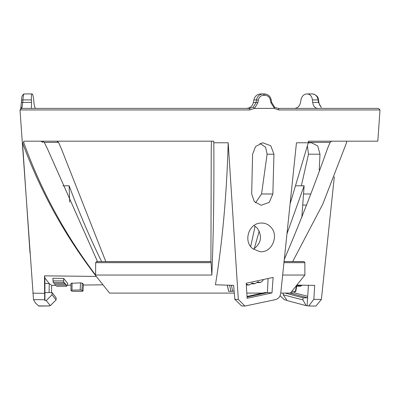 <?xml version="1.0" encoding="UTF-8"?>
<svg xmlns="http://www.w3.org/2000/svg" width="400" height="400" viewBox="0 0 400 400"><rect width="100%" height="100%" fill="white"/><g stroke="black" fill="none" stroke-linecap="round" stroke-linejoin="round"><path stroke-width="0.6" d="M69.675 202.14L69.13 185.78L62.9 185.84M244.945 306.06L241.605 305.945L234.83 299.34L238.325 299.46L244.945 306.06L275.48 299.625C278.48 298.745 280.245 296.595 280.775 293.165L296.455 142.775L308.28 142.775L290.145 203.675M258.315 100.09L256.49 99.915C257.33 96.205 259.545 94.21 263.13 93.935A1.445 0.515 -90 0 1 263.645 95.31C260.77 95.52 258.99 97.115 258.315 100.09L257.935 102.6L254.58 108.405L274.29 108.405L278.76 109.95L380 109.95L377.815 141.185L308.41 141.185L308.28 142.775M292.7 261.565L322.75 204.21L346.52 142.775L346.66 141.185M306.14 305.625L287.19 300.62L283.23 294.755L302.91 299.925L306.14 305.625L308.74 305.95L313.845 299.34L321.38 299.46L334.325 176.81M321.38 299.46L315.95 306.065L308.74 305.95M38.465 305.92L49.375 305.95L38.825 306.065L35.645 303.225L33.505 299.625L20 109.95L249.77 109.95A1.445 0.4 -90 0 0 249.375 108.405L21.445 108.405L20 109.95M238.325 299.46L228.19 142.775L213.815 142.775L213.745 141.185L23.73 141.185L23.83 142.775L22.52 142.775L30 252.94M254.58 108.405L249.77 109.95M252.94 248.81L259.74 251.615C271.8 253.52 279.43 235.37 270.67 226.975C267.865 224.075 264.46 222.78 260.45 223.095C248.58 223.585 243.035 241.73 252.94 248.81M273.94 154.205L270.765 145.74L262.71 142.775L255.615 146.48L252.59 154.205L251.68 193.99L254.32 201.615L261.155 205.265L269.265 202.345L272.855 193.99L273.94 154.205L267.095 154.205L265.605 147.25L259.985 143.425M308.245 142.915L311.45 142.74L317.745 145.93L319.985 154.205L319.25 170.165M307.715 296.29L294.71 292.92L294.71 291.52M247.14 298.29L246.22 283.245L273.14 277.4L271.98 292.92L247.14 298.29M271.98 292.92L267.425 292.58L247.065 297.045M268.085 278.515L267.425 292.58L264.815 292.58L247.03 296.485M228.19 142.775C226.73 194.375 222.48 241.705 215.44 284.765L233.635 285.38L234.83 299.34M246.725 284.28L249.07 285.015L252.45 283.05L254.75 283.785L258.08 281.815L260.34 282.555L262.74 280.9L263.335 279.555M247.56 284.525L246.3 284.57M258.875 282.06L257.335 282.11M253.26 283.29L251.69 283.345M234.295 293.085L109.585 293.085L96.29 276.415C64.935 235.705 40.345 191.16 22.52 142.775M23.83 142.775C41.055 190.4 64.975 234.49 95.605 275.04L211.845 275.04L211 261.565L96.525 261.61L211.04 261.61M255.09 226.2L250.685 246.495M282.68 275.04L304.88 275.04L290.415 293.085L280.78 293.085M213.815 142.775C214.155 190.535 213.5 234.62 211.845 275.04M262.57 293.085L246.825 293.085M96.525 261.61L95.67 262.67L95.605 275.04M49.015 305.805L50.335 305.625L46.24 300.62L44.955 300.62L44.87 277.955L44.485 275.85L44.68 299.745L33.505 299.625M44.485 275.85L96.29 276.415M44.955 300.62L44.68 299.745M49.375 305.95L49.915 305.625M321.455 107.33L321.07 107.185L318.55 102.425L318.92 102.44C319.13 104.23 319.97 105.855 321.44 107.315L321.07 107.185M317.7 108.405C314.945 108.13 313.27 106.14 312.685 102.425L312.44 99.915C311.89 96.21 310.15 94.22 307.215 93.935L306.78 93.935C303.78 94.21 301.84 96.205 300.96 99.915L300.525 102.425C299.68 106.13 297.675 108.12 294.515 108.405M274.29 108.405L274.545 107.185M309.45 108.405L378.555 108.405L278.13 108.405L274.665 107.225L271.695 102.415L271.235 99.905C270.355 96.23 268.09 94.24 264.43 93.935L260.67 93.935C257.08 94.22 254.815 96.21 253.865 99.915L253.405 102.425L256.115 102.425L256.49 99.915L253.865 99.915M274.445 108.34L270.845 102.6L271.695 102.415M46.98 147.895L44.315 142.39L42.385 141.185M97.405 261.34L47.03 147.87M211.465 141.185L211.25 147.895M211.24 147.87L210.92 261.34M56.83 141.185L58.59 142.39L60.965 147.895M61.015 147.87L105.715 261.34M253.99 225.545L257.055 227.88C262.585 236.185 261.395 243.3 253.475 249.22M51.5 292.58L51.69 285.38L49.27 283.595L44.87 277.955M102.805 284.835L83.335 285.045M70.965 285.175L67.27 285.215M55.9 285.335L51.69 285.38M294.71 292.92L290.715 292.73M289.655 293.085L307.615 297.81L308.405 285.285M307.41 146.165L308.485 154.205L301.355 185.8M255.495 202.805L261.57 193.99L267.095 154.205M254.225 248.805L259.225 231.08M285.135 293.085L303.045 297.805L307.615 297.805L307.12 305.625M302.91 299.925L303.045 297.805M283.12 293.085L283.225 294.755M231.44 285.305L232.65 291.285L228.645 291.32M234.115 290.975A132.965 9.5 169.2 0 1 232.65 291.285M35.805 108.405C34.9 108.13 34.27 106.14 33.91 102.425L33.695 99.915C33.295 96.21 32.77 94.22 32.115 93.935L24.105 93.935C23.57 94.21 23.18 96.205 22.93 99.915L21.635 100.06L21.46 102.6L22.745 102.425L21.89 108.405L26.71 108.405M312.685 102.425L318.55 102.425L318.13 99.915C317.335 96.205 315.47 94.21 312.545 93.935L307.215 93.935M32.025 93.935C31.485 94.21 31.27 96.2 31.385 99.915L31.465 102.425C31.53 106.13 31.42 108.12 31.135 108.405M270.845 102.6L270.38 100.09L271.235 99.905M270.38 100.09C269.62 97.115 267.815 95.52 264.955 95.31A1.445 0.525 -90 0 0 264.43 93.935L263.13 93.935M257.935 102.6L256.115 102.425L253.255 107.185L254.415 108.34M246.5 108.405C250.16 108.13 252.46 106.14 253.405 102.425M249.375 108.405L253.255 107.185M22.11 107.185L20.75 108.34L21.635 100.06C21.45 96.91 22.27 94.87 24.105 93.935M312.44 99.915L318.495 99.925C318.335 96.805 316.35 94.81 312.545 93.935M44.315 142.39L58.59 142.39M280.07 295.73L284.42 299.745L287.025 300.38M331.705 141.185L330.115 142.39L327.785 147.895M308.31 142.39L330.115 142.39M313.845 299.34L314.675 285.38L296.98 285.105M46.24 300.62L52.035 294.755L56.095 299.925L50.335 305.625M52.035 294.755L52.1 292.58L56.14 297.805L56.095 299.925M44.925 292.58L52.1 292.58M44.89 283.47L49.28 283.595L49.075 292.58M63.695 278.46L52.865 278.255L53.055 280.9L63.645 280.9L63.695 278.46L67.82 283.5L66.68 286.245L66.19 285.06L62.435 285.015M83.335 284.14L82.26 283.13L80.5 282.87L70.985 283.285L70.95 290.465A132.965 26.185 -178.2 0 0 71.98 291.285L81.925 291.37L82.965 291.055L81.945 290.245L80.185 289.985L71.995 290.15L70.95 290.465M53.495 282.06C53.35 282.955 53.2 282.57 53.055 280.9M63.645 280.9C63.635 282.485 63.765 282.91 64.025 282.185L64.8 283.415L64.545 283.785L54.12 283.785L53.9 283.37M64.93 283.235L65.805 284.65L65.5 285.015L55.135 285.015L54.855 284.6M65.11 283.83L61.35 283.785M53.35 282.555L63.83 282.555L64.025 282.185L64.26 282.595L60.5 282.555M66.19 285.06L65.96 284.465M296.73 286.245L300.295 286.245L301.74 285.515L296.865 285.515M302.03 285.185L301.74 285.515M295.37 291.285L291.79 291.44M301.815 217.555L304.135 185.78L296.04 185.825M259.015 231.845L259.185 230.99M101.59 261.565L100.015 258.405C88.68 234.86 78.385 210.65 69.13 185.78M304.135 185.78L287.015 233.675M327.745 147.87C314.475 185.45 300.135 222.29 284.725 258.39L284.34 259.225M283.98 262.67L304.88 262.67L304.88 275.04M95.67 262.67L211.2 262.67M44.5 293.295L32.845 293.165M278.76 109.95A1.445 0.635 -90 0 0 278.13 108.405M96.45 261.63L211.05 261.63M284.09 261.61L304.025 261.61L283.82 261.565M284.09 261.63L304.105 261.63L304.88 262.67M319.985 154.205L308.485 154.205M310.7 193.99L303.54 193.99M272.855 193.99L261.57 193.99M230.92 291.535L229.64 285.245M227.34 285.17L228.66 291.37M31.465 102.425L22.745 102.425L22.93 99.915L31.385 99.915M263.645 95.31L264.955 95.31M72.07 283.04L71.995 290.15M80.5 282.87L80.185 289.985M82.26 283.13L81.945 290.245M83.34 283.99L82.965 291.055M295.35 291.535L296.395 285.83M254.75 283.785L251.315 283.785M284.095 261.565L303.72 261.565M227.29 285.165L228.605 291.355M20.725 108.595L20.755 108.255M380 109.95L378.555 108.405M318.92 102.44L318.495 99.925M105.835 261.565L210.885 261.565M42.83 142.39L40.885 141.185M249.07 285.015L246.33 285.015M56.395 286.245L66.68 286.245M83.39 284.065L83.01 291.13M296.925 285.17L295.77 291.475M260.34 282.555L256.96 282.555M302.735 204.97L306.54 205.18"/></g></svg>
